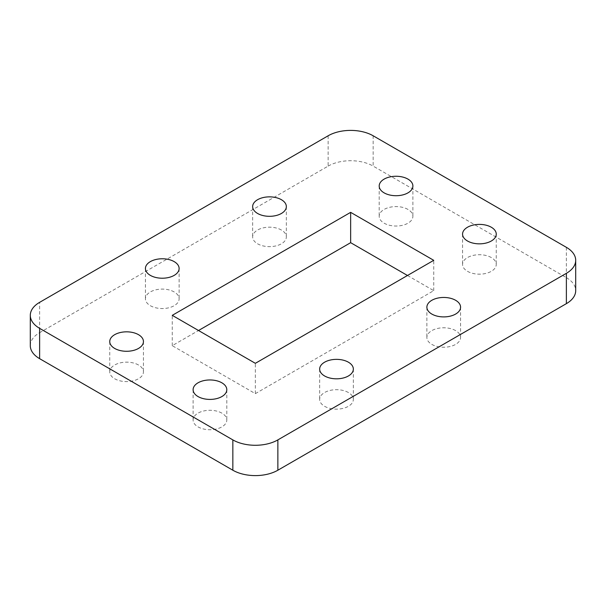 <?xml version="1.0" encoding="UTF-8"?>
<svg xmlns="http://www.w3.org/2000/svg" width="606" height="606" viewBox="0 0 606 606"><rect width="100%" height="100%" fill="white"/><g stroke="black" fill="none" stroke-linecap="round" stroke-linejoin="round"><path stroke-width="0.45" stroke-dasharray="3.03 2.27" d="M281.411 230.038A16.847 9.726 0 0 0 263.049 227.924A16.847 9.726 0 0 0 252.649 236.916A16.847 9.726 0 0 0 257.588 243.794A16.847 9.726 0 0 0 275.942 245.9A16.847 9.726 0 0 0 286.343 236.916A16.847 9.726 0 0 0 281.411 230.038M174.18 291.94A16.847 9.726 0 0 0 155.825 289.835A16.847 9.726 0 0 0 145.425 298.819A16.847 9.726 0 0 0 150.356 305.697A16.847 9.726 0 0 0 168.718 307.803A16.847 9.726 0 0 0 179.118 298.819A16.847 9.726 0 0 0 174.18 291.94M348.412 392.536A16.847 9.726 0 0 0 330.058 390.423A16.847 9.726 0 0 0 319.657 399.415A16.847 9.726 0 0 0 324.589 406.293A16.847 9.726 0 0 0 342.951 408.399A16.847 9.726 0 0 0 353.351 399.415A16.847 9.726 0 0 0 348.412 392.536M455.644 330.626A16.847 9.726 0 0 0 437.282 328.52A16.847 9.726 0 0 0 426.882 337.504A16.847 9.726 0 0 0 431.82 344.382A16.847 9.726 0 0 0 450.175 346.488A16.847 9.726 0 0 0 460.575 337.504A16.847 9.726 0 0 0 455.644 330.626M407.959 209.434A16.847 9.726 0 0 0 389.597 207.328A16.847 9.726 0 0 0 379.197 216.312A16.847 9.726 0 0 0 384.136 223.19A16.847 9.726 0 0 0 402.49 225.303A16.847 9.726 0 0 0 412.891 216.312A16.847 9.726 0 0 0 407.959 209.434M138.501 365.001A16.847 9.726 0 0 0 120.147 362.896A16.847 9.726 0 0 0 109.747 371.879A16.847 9.726 0 0 0 114.678 378.758A16.847 9.726 0 0 0 133.04 380.863A16.847 9.726 0 0 0 143.44 371.879A16.847 9.726 0 0 0 138.501 365.001M221.864 413.133A16.847 9.726 0 0 0 203.51 411.027A16.847 9.726 0 0 0 193.109 420.011A16.847 9.726 0 0 0 198.041 426.889A16.847 9.726 0 0 0 216.403 428.995A16.847 9.726 0 0 0 226.803 420.011A16.847 9.726 0 0 0 221.864 413.133M491.322 257.565A16.847 9.726 0 0 0 472.96 255.459A16.847 9.726 0 0 0 462.56 264.443A16.847 9.726 0 0 0 467.499 271.321A16.847 9.726 0 0 0 485.853 273.427A16.847 9.726 0 0 0 496.253 264.443A16.847 9.726 0 0 0 491.322 257.565M407.482 275.488L433.745 290.653L255.353 393.65L172.255 345.67L198.518 330.512M328.134 135.782L328.134 166.105L39.625 332.679L39.625 302.349M328.134 166.105A31.838 18.377 180 0 1 373.16 166.105L373.16 135.782M566.375 247.331L566.375 277.654L373.16 166.105M566.375 277.654A31.838 18.377 180 0 1 575.7 290.653M30.3 345.67A31.838 18.377 180 0 1 39.625 332.679M172.255 345.67L172.255 315.347M255.353 393.65L255.353 363.32M433.745 290.653L433.745 260.33M252.649 206.585L252.649 236.916M145.425 268.496L145.425 298.819M319.657 369.084L319.657 399.415M426.882 307.181L426.882 337.504M379.197 185.989L379.197 216.312M109.747 341.557L109.747 371.879M193.109 389.688L193.109 420.011M462.56 234.121L462.56 264.443M496.253 234.121L496.253 264.443M226.803 389.688L226.803 420.011M143.44 341.557L143.44 371.879M412.891 185.989L412.891 216.312M460.575 307.181L460.575 337.504M353.351 369.084L353.351 399.415M179.118 268.496L179.118 298.819M286.343 206.585L286.343 236.916"/><path stroke-width="0.91" d="M281.411 199.707A16.847 9.726 0 0 0 263.049 197.601A16.847 9.726 0 0 0 252.649 206.585A16.847 9.726 0 0 0 257.588 213.463A16.847 9.726 0 0 0 275.942 215.577A16.847 9.726 0 0 0 286.343 206.585A16.847 9.726 0 0 0 281.411 199.707M174.18 261.618A16.847 9.726 0 0 0 155.825 259.512A16.847 9.726 0 0 0 145.425 268.496A16.847 9.726 0 0 0 150.356 275.374A16.847 9.726 0 0 0 168.718 277.48A16.847 9.726 0 0 0 179.118 268.496A16.847 9.726 0 0 0 174.18 261.618M348.412 362.206A16.847 9.726 0 0 0 330.058 360.1A16.847 9.726 0 0 0 319.657 369.084A16.847 9.726 0 0 0 324.589 375.962A16.847 9.726 0 0 0 342.951 378.076A16.847 9.726 0 0 0 353.351 369.084A16.847 9.726 0 0 0 348.412 362.206M455.644 300.303A16.847 9.726 0 0 0 437.282 298.197A16.847 9.726 0 0 0 426.882 307.181A16.847 9.726 0 0 0 431.82 314.06A16.847 9.726 0 0 0 450.175 316.165A16.847 9.726 0 0 0 460.575 307.181A16.847 9.726 0 0 0 455.644 300.303M407.959 179.111A16.847 9.726 0 0 0 389.597 177.005A16.847 9.726 0 0 0 379.197 185.989A16.847 9.726 0 0 0 384.136 192.867A16.847 9.726 0 0 0 402.49 194.973A16.847 9.726 0 0 0 412.891 185.989A16.847 9.726 0 0 0 407.959 179.111M138.501 334.679A16.847 9.726 0 0 0 120.147 332.573A16.847 9.726 0 0 0 109.747 341.557A16.847 9.726 0 0 0 114.678 348.435A16.847 9.726 0 0 0 133.04 350.541A16.847 9.726 0 0 0 143.44 341.557A16.847 9.726 0 0 0 138.501 334.679M221.864 382.81A16.847 9.726 0 0 0 203.51 380.697A16.847 9.726 0 0 0 193.109 389.688A16.847 9.726 0 0 0 198.041 396.566A16.847 9.726 0 0 0 216.403 398.672A16.847 9.726 0 0 0 226.803 389.688A16.847 9.726 0 0 0 221.864 382.81M491.322 227.242A16.847 9.726 0 0 0 472.96 225.137A16.847 9.726 0 0 0 462.56 234.121A16.847 9.726 0 0 0 467.499 240.999A16.847 9.726 0 0 0 485.853 243.104A16.847 9.726 0 0 0 496.253 234.121A16.847 9.726 0 0 0 491.322 227.242M255.353 363.32L433.745 260.33L350.647 212.35L172.255 315.347L255.353 363.32M566.375 247.331L373.16 135.782A31.838 18.377 0 0 0 328.134 135.782L39.625 302.349A31.838 18.377 0 0 0 30.3 315.347A31.838 18.377 0 0 0 39.625 328.346L232.84 439.895A31.838 18.377 0 0 0 277.866 439.895L566.375 273.321A31.838 18.377 0 0 0 575.7 260.33A31.838 18.377 0 0 0 566.375 247.331M198.518 330.512L350.647 242.68L407.482 275.488M575.7 260.33L575.7 290.653A31.838 18.377 180 0 1 566.375 303.651L566.375 273.321M277.866 439.895L277.866 470.218L566.375 303.651M277.866 470.218A31.838 18.377 180 0 1 232.84 470.218L232.84 439.895M39.625 328.346L39.625 358.669L232.84 470.218M39.625 358.669A31.838 18.377 180 0 1 30.3 345.67L30.3 315.347M350.647 242.68L350.647 212.35"/></g></svg>
